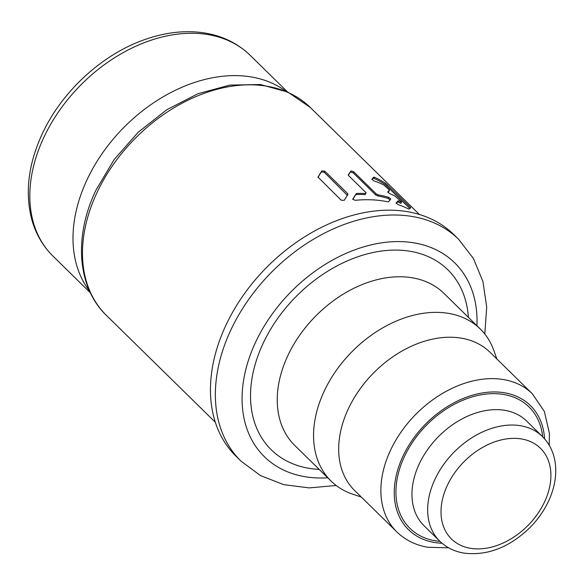 <?xml version="1.0" encoding="UTF-8"?>
<svg xmlns="http://www.w3.org/2000/svg" width="585" height="585" viewBox="0 0 585 585"><rect width="100%" height="100%" fill="white"/><g stroke="black" fill="none" stroke-linecap="round" stroke-linejoin="round"><path stroke-width="0.88" d="M89.578 291.067A140.722 100.028 -45.5 0 1 87.033 179.741A140.722 100.028 -45.5 0 1 285.729 91.158M490.12 352.36A96.744 68.767 134.5 0 0 461.36 338.167A96.744 68.767 134.5 0 0 359.153 390.224A96.744 68.767 134.5 0 0 354.605 490.471L396.805 531.875A96.744 68.767 -45.5 0 1 401.347 431.628A96.744 68.767 -45.5 0 1 503.553 379.57A96.744 68.767 -45.5 0 1 503.919 379.636A96.744 68.767 -45.5 0 1 532.321 393.763L490.12 352.36M317.999 177.343L321.289 171.99L324.258 172.268L347.417 195.441M348.258 175.207L350.51 171.983L353.201 172.86L375.724 194.966L377.764 195.968A144.356 102.609 -45.5 0 1 388.045 198.381L390.246 199.982M352.755 199.412L355.68 194.805L356.404 194.534A144.356 102.609 -45.5 0 1 365.12 194.586L365.625 193.503A145.606 103.494 -45.5 0 0 356.908 193.438L356.192 193.708L352.762 199.119M387.884 192.385L388.945 191.332L388.689 190.929M396.213 203.397L397.507 201.964L398.049 202.074A144.356 102.609 -45.5 0 1 400.864 203.397L401.383 202.293A145.606 103.494 -45.5 0 0 398.56 200.977L398.019 200.867L396.074 203.075L398.275 204.684A145.606 103.494 134.5 0 1 408.476 208.94L409.003 209.094L410.736 207.777L410.465 207.419L385.559 183.295A145.606 103.494 -45.5 0 0 374.334 177.204L373.786 177.094L371.848 179.302M409.792 208.421L385.025 184.436L385.559 183.295M371.987 179.624L373.274 178.191L373.822 178.308A144.356 102.609 -45.5 0 1 385.025 184.436M317.999 177.094L341.187 200.209L344.243 200.304L347.936 194.322L347.775 193.715L324.777 171.149L321.808 170.871L318.043 176.999L318.189 177.643M347.936 194.322L347.775 193.715L347.256 194.834M390.758 198.878L388.55 197.299A145.606 103.494 -45.5 0 0 378.268 194.885L376.228 193.884L353.698 171.785L351.007 170.908L348.243 174.893L348.433 175.434L366.115 192.779L365.625 193.503L366.115 192.779M390.751 198.9L388.498 201.781L387.877 201.832A145.606 103.494 134.5 0 0 355.146 200.326L352.74 199.163M348.214 174.959L348.433 175.434M389.471 190.205L388.952 191.317L389.208 189.818L383.614 184.853A145.606 103.494 134.5 0 0 374.049 180.911L371.841 179.324M401.654 202.037L401.383 202.293L401.654 202.037L394.919 195.953A145.606 103.494 134.5 0 0 389.881 193.693L387.694 192.063M389.464 190.22L387.709 192.026M453.667 234.446A155.376 110.441 134.5 0 0 225.956 325.143A155.376 110.441 134.5 0 0 236.026 456.256L240.932 461.075A155.376 110.441 -45.5 0 1 230.863 329.962A155.376 110.441 -45.5 0 1 458.574 239.258L453.667 234.446M361.362 497.096L352.777 494.208A106.521 75.714 -45.5 0 1 331.081 481.075A106.521 75.714 -45.5 0 1 324.185 391.197A106.521 75.714 -45.5 0 1 448.622 313.392A106.521 75.714 -45.5 0 1 480.285 329.019A106.521 75.714 -45.5 0 1 493.828 350.452L496.877 358.985M52.979 256.12C42.573 245.817 35.407 233.225 31.466 218.351C24.943 191.748 28.526 163.603 42.215 133.928C61.571 91.918 101.505 54.924 143.844 39.904C161.306 33.601 178.315 30.932 194.878 31.897C217.013 33.36 235.411 41.14 250.087 55.231A140.722 100.028 134.5 0 0 43.86 137.373A140.722 100.028 134.5 0 0 52.979 256.12L90.397 292.836M544.569 438.801A86.975 61.82 -45.5 0 0 504.855 392.849A86.975 61.82 134.5 0 0 504.526 392.791A86.975 61.82 -45.5 0 0 403.006 456.139A86.975 61.82 -45.5 0 0 434.085 542.412A86.975 61.82 134.5 0 0 434.414 542.471A86.975 61.82 -45.5 0 0 442.07 543.26M440 541.396A85.022 60.43 134.5 0 1 435.606 540.854A85.022 60.43 -45.5 0 1 435.196 540.789A85.022 60.43 134.5 0 1 404.308 456.805A85.022 60.43 134.5 0 1 503.327 394.407A85.022 60.43 -45.5 0 1 503.736 394.473A85.022 60.43 134.5 0 1 542.661 436.768M526.683 421.09A73.293 52.094 134.5 0 0 504.899 410.341A73.293 52.094 134.5 0 0 504.548 410.282A73.293 52.094 134.5 0 0 427.335 449.967A73.293 52.094 134.5 0 0 424.023 525.725L439.723 541.125A73.293 52.094 -45.5 0 1 443.167 465.185A73.293 52.094 -45.5 0 1 520.599 425.748A73.293 52.094 -45.5 0 1 520.964 425.807A73.293 52.094 -45.5 0 1 542.39 436.498L526.683 421.09M470.047 548.233A63.516 45.147 134.5 0 0 470.362 548.284A63.516 45.147 -45.5 0 0 544.481 502.062A63.516 45.147 -45.5 0 0 521.871 439.021A63.516 45.147 134.5 0 0 521.564 438.969A63.516 45.147 -45.5 0 0 447.437 485.192A63.516 45.147 -45.5 0 0 470.047 548.233M365.274 194.593L365.61 193.862M106.441 315.417C77.308 287.564 73.556 236.859 95.911 190.257L114.126 159.588L138.265 132.173L166.805 109.739L197.964 93.702L229.825 85.096L260.449 84.518L287.922 92.137L310.394 107.552A145.606 103.494 134.5 0 0 97.008 192.553A145.606 103.494 134.5 0 0 106.441 315.417L215.353 422.282M327.732 477.784A135.837 96.554 -45.5 0 1 255.63 342.13A135.837 96.554 134.5 0 1 256.201 340.931A135.837 96.554 -45.5 0 1 390.765 241.839A135.837 96.554 -45.5 0 1 476.929 325.721M468.373 317.326A126.06 89.607 134.5 0 0 382.436 250.921A126.06 89.607 134.5 0 0 263.133 343.351A126.06 89.607 -45.5 0 0 262.548 344.602A126.06 89.607 134.5 0 0 319.169 469.389M480.285 329.019L443.978 293.392A106.521 75.714 134.5 0 0 287.871 355.57A106.521 75.714 134.5 0 0 287.381 356.631A106.521 75.714 134.5 0 0 294.774 445.456L331.081 481.075M321.289 171.99L321.808 170.871M324.777 171.149L324.258 172.268M353.698 171.785L353.201 172.86M350.51 171.983L351.007 170.908M375.724 194.966L376.228 193.884M378.268 194.885L377.764 195.968M388.045 198.381L388.55 197.299M355.68 194.805L356.192 193.708M356.908 193.438L356.404 194.534M373.274 178.191L373.786 177.094M374.334 177.204L373.822 178.308M387.38 184.765L386.846 185.906M410.107 208.18L410.465 207.419M397.507 201.964L398.019 200.867M398.56 200.977L398.049 202.074M250.087 55.231L287.513 91.947M396.805 531.875C405.222 540.028 415.577 545.169 427.869 547.289L448.6 547.787M549.213 445.243L549.417 433.397L544.364 411.474L532.321 393.763M439.723 541.125C446.267 547.465 454.304 551.458 463.817 553.103C487.334 555.991 509.403 547.465 530.032 527.509C539.728 517.615 546.836 506.573 551.355 494.376C554.419 485.945 555.882 477.653 555.75 469.499C555.414 456.146 550.953 445.141 542.39 436.498M419.306 214.417L310.394 107.552M336.192 485.491L309.253 487.905L283.659 484.621L260.493 475.59L240.932 461.075M484.797 334.035L486.698 307.059L482.932 281.531L473.462 258.548L458.574 239.258"/></g></svg>
